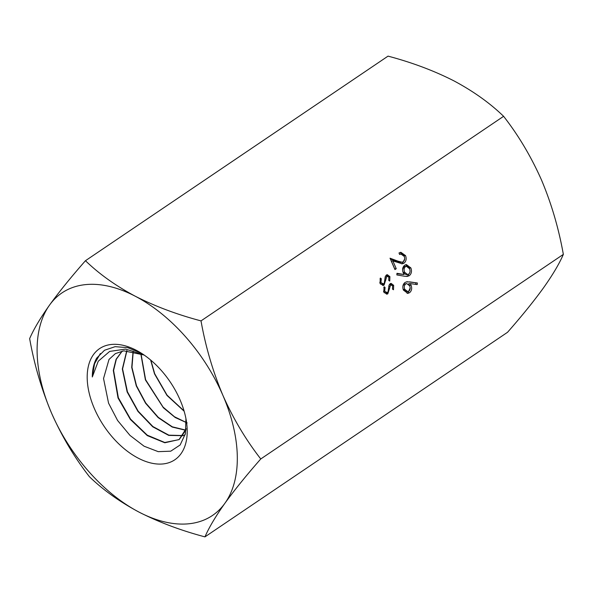 <?xml version="1.0" encoding="UTF-8"?>
<svg xmlns="http://www.w3.org/2000/svg" width="593" height="593" viewBox="0 0 593 593"><rect width="100%" height="100%" fill="white"/><g stroke="black" fill="none" stroke-linecap="round" stroke-linejoin="round"><path stroke-width="0.89" d="M184.149 411.231L167.011 395.472L154.514 373.872L150.615 360.003M150.859 360.21L154.706 373.746L167.085 395.19L184.052 410.919M187.158 422.928L175.172 417.494L163.386 407.776L145.404 379.883L140.771 353.532M140.971 353.613L145.619 379.742L163.06 407.072L174.512 416.783L186.261 422.461M185.661 430.266L172.229 427.056L158.153 417.613L145.552 403.218L136.271 385.91L131.713 367.415L133.091 351.219M133.269 351.256L131.957 367.371L136.509 385.754L145.737 402.995L158.294 417.353L172.311 426.819L185.72 430.088M185.149 434.773L183.074 435.625M182.896 435.685L168.723 435.395L152.749 426.819L137.969 411.431L127.139 391.936L122.328 368.994L126.783 350.633M126.946 350.633L122.573 368.942L127.421 391.751L138.154 411.164L152.898 426.537L168.864 435.158L182.985 435.551M186.165 428.643L179.064 439.569L164.832 442.771L147.264 435.588L130.371 419.459L118.014 397.947L113.307 370.455L116.087 359.262L122.143 351.1M122.24 351.078L116.324 359.247L113.589 370.44L118.348 397.733L130.549 419.11L147.249 435.151L164.758 442.489L178.96 439.643M179.345 439.361L186.046 429.843M94.398 408.629A67.113 39.805 -124.1 0 0 154.914 463.756A67.113 39.805 -124.1 0 0 186.395 421.245A67.113 39.805 -124.1 0 0 180.005 399.778A67.113 39.805 -124.1 0 0 139.718 352.205A67.113 39.805 -124.1 0 0 94.287 353.532A67.113 39.805 -124.1 0 0 94.398 408.629M144.092 355.022L123.781 350.834L115.398 353.598L109.008 359.44L103.538 378.519L108.556 403.144L117.592 420.481L129.978 435.395L144.084 446.21L158.227 451.658L170.747 451.184L180.161 444.958L185.416 433.653L185.943 418.673M49.553 305.076A134.344 79.677 55.9 0 1 85.459 284.625A134.344 79.677 55.9 0 1 135.234 296.211A134.344 79.677 55.9 0 1 222.886 395.338C212.88 371.514 205.586 346.697 201.012 320.887C177.018 314.535 155.092 306.307 135.234 296.211C115.746 285.811 99.157 273.973 85.459 260.712C71.219 276.894 59.248 291.682 49.553 305.076C40.25 318.211 33.616 329.389 29.65 338.618C34.224 364.421 41.517 389.238 51.524 413.062A134.344 79.677 55.9 0 1 49.553 305.076M139.177 512.189A134.344 79.677 55.9 0 1 51.524 413.062C61.842 436.315 74.466 457.522 89.402 476.69C103.138 489.981 119.734 501.819 139.177 512.189C159.094 522.307 181.021 530.527 204.956 536.873C208.944 527.614 215.578 516.436 224.858 503.331A134.344 79.677 55.9 0 1 139.177 512.189M260.764 458.967C246.555 475.119 234.583 489.907 224.858 503.331A134.344 79.677 -124.1 0 0 222.886 395.338C233.205 418.591 245.828 439.798 260.764 458.967L563.35 254.382C559.362 263.64 552.735 274.818 543.447 287.924C533.722 301.348 521.751 316.136 507.541 332.288L204.956 536.873M379.972 283.246L380.372 278.043L381.314 278.784L380.936 282.594L383.597 283.98L384.323 282.905L385.235 276.701L386.362 275.033L387.303 274.678L389.897 276.642L389.749 281.067L388.734 280.437L388.875 277.168L386.888 276.13L384.071 285.114L383.063 285.492L379.972 283.246M380.41 284.054L383.597 283.98M385.391 276.279L387.362 275.953L385.383 276.286M404.737 276.271L396.858 274.937L396.969 273.314L404.078 274.522L403.225 272.824C402.054 269.607 402.551 267.058 404.722 265.19L406.353 264.567L410.867 267.917C412.031 271.216 411.498 273.81 409.259 275.708L407.213 276.427L404.737 276.271M85.459 260.712L388.044 56.127C412.031 62.487 433.957 70.715 453.823 80.811C473.31 91.211 489.9 103.049 503.598 116.31C518.378 135.219 531.002 156.426 541.476 179.938C551.394 203.451 558.688 228.268 563.35 254.382M503.598 116.31L201.012 320.887M404.218 256.398L400.972 254.026L399.645 254.471L398.993 252.974L400.868 252.284L405.538 255.605C406.702 258.807 406.19 261.335 403.996 263.181L402.284 263.818L392.87 260.913L396.243 268.703L394.953 269.57L390.031 258.2L398.029 261.179L402.002 262.202L403.247 261.743C404.722 260.409 405.041 258.622 404.218 256.398M409.496 281.853L417.383 282.98L417.205 284.596L410.223 283.595L411.09 285.248C412.209 288.428 411.683 290.918 409.526 292.727L407.851 293.365L403.418 290.096C402.284 286.842 402.825 284.292 405.041 282.446L407.109 281.727L417.383 282.98M383.73 291.941L384.138 286.73L385.072 287.472L384.694 291.289L387.355 292.668L388.081 291.593L388.993 285.396L390.12 283.728L391.061 283.372L393.656 285.337L393.507 289.755L392.492 289.132L392.64 285.863L390.646 284.825L387.829 293.802L386.829 294.187L383.73 291.941M384.168 292.749L387.355 292.668M391.121 284.647L389.141 284.981L391.121 284.647M400.119 252.44L404.011 255.761L405.538 255.605M404.011 255.761L404.441 256.991M404.648 259.008L402.477 263.336L403.996 263.181M402.477 263.336L401.513 263.811M396.243 268.703L394.716 268.859L391.343 261.068L392.87 260.913M390.409 259.059L396.509 261.335L398.029 261.179M396.509 261.335L400.483 262.365L402.002 262.202M396.939 273.729L404.078 274.522M405.597 264.737L409.34 268.073L410.867 267.917M409.34 268.073L409.719 269.155M409.845 272.446L407.732 275.871L409.259 275.708M407.732 275.871L406.435 276.449M403.907 266.806L405.434 266.65C403.981 268.095 403.714 269.956 404.626 272.239L407.643 274.552L408.681 274.159C410.134 272.773 410.423 270.957 409.548 268.711L406.39 266.287L404.871 266.442L403.907 266.806L402.595 269.6M402.699 271.097L403.107 272.395L406.123 274.715L407.643 274.552M403.107 272.395L404.626 272.239M406.39 266.287L405.434 266.65M415.863 283.135L415.723 284.381M411.09 285.248L409.57 285.411L408.696 283.758L410.223 283.595M409.57 285.411L410.104 287.316M410.163 287.953L407.999 292.883L409.526 292.727M407.999 292.883L407.087 293.357M406.368 281.86L407.977 282.009M403.047 289.021L406.316 291.8L408.807 291.274C410.26 289.881 410.549 288.057 409.667 285.804L406.709 283.573L405.649 283.973C404.204 285.322 403.9 287.094 404.737 289.302L407.836 291.645M406.709 283.573L404.13 284.136L402.899 286.026M403.218 289.466L404.737 289.302M404.13 284.136L405.649 283.973M379.987 278.918L381.314 278.784M379.772 282.72L380.936 282.594M386.547 274.922L387.992 276.093M388.674 276.768L389.897 276.642M385.013 277.887L386.028 277.783M384.798 280.207L385.821 280.104M383.552 284.003L382.544 285.27L384.071 285.114M383.745 287.612L385.072 287.472M383.53 291.408L384.694 291.289M390.305 283.617L391.751 284.788M392.433 285.463L393.656 285.337M388.771 286.582L389.794 286.478M388.556 288.902L389.586 288.798M387.318 292.69L386.302 293.965L387.829 293.802M141.319 353.191L127.747 347.661L115.146 346.66L104.501 350.255L96.644 358.157C93.79 363.316 92.345 369.587 92.308 376.97L98.245 361.241L109.661 351.419L125.494 349.099L143.558 354.651M92.308 376.97L94.561 363.731L100.373 353.502M400.972 254.026L399.445 254.182"/></g></svg>
